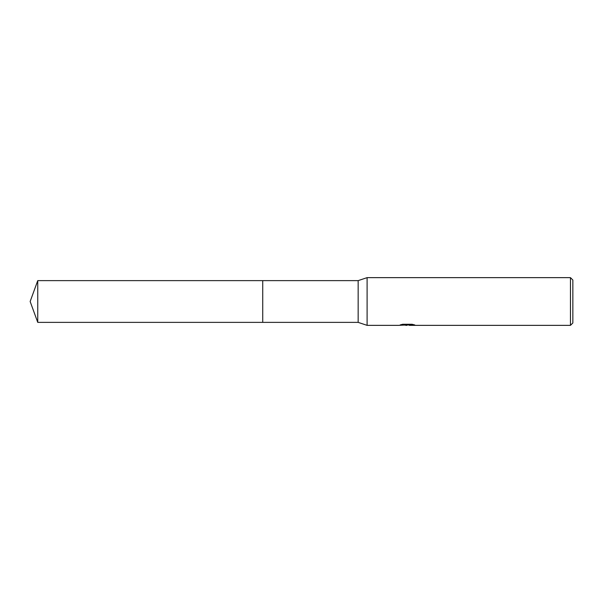 <?xml version="1.0" encoding="UTF-8"?>
<svg xmlns="http://www.w3.org/2000/svg" width="603" height="603" viewBox="0 0 603 603"><rect width="100%" height="100%" fill="white"/><g stroke="black" fill="none" stroke-linecap="round" stroke-linejoin="round"><path stroke-width="0.9" d="M402.593 324.293L407.816 324.293L407.816 324.904L398.741 325.356L367.099 325.356L358.152 322.371L262.735 322.371L262.735 280.629L358.152 280.629L367.099 277.644L570.468 277.644L572.85 280.033L572.85 322.967L570.468 325.356L409.384 325.356L409.294 324.746L412.241 324.308M358.152 322.371L358.152 280.629M367.099 325.356L367.099 277.644M409.294 324.979L404.085 325.123M406.859 325.356L405.729 325.356M570.468 325.356L570.468 277.644M407.816 324.904L400.188 324.904L402.668 324.278L412.083 324.278L414.811 324.972L409.294 325.341M37.748 322.371L37.748 280.629L262.735 280.629L262.735 322.371L37.748 322.371L30.15 301.5L37.748 280.629M407.816 324.761L409.294 324.761"/></g></svg>
